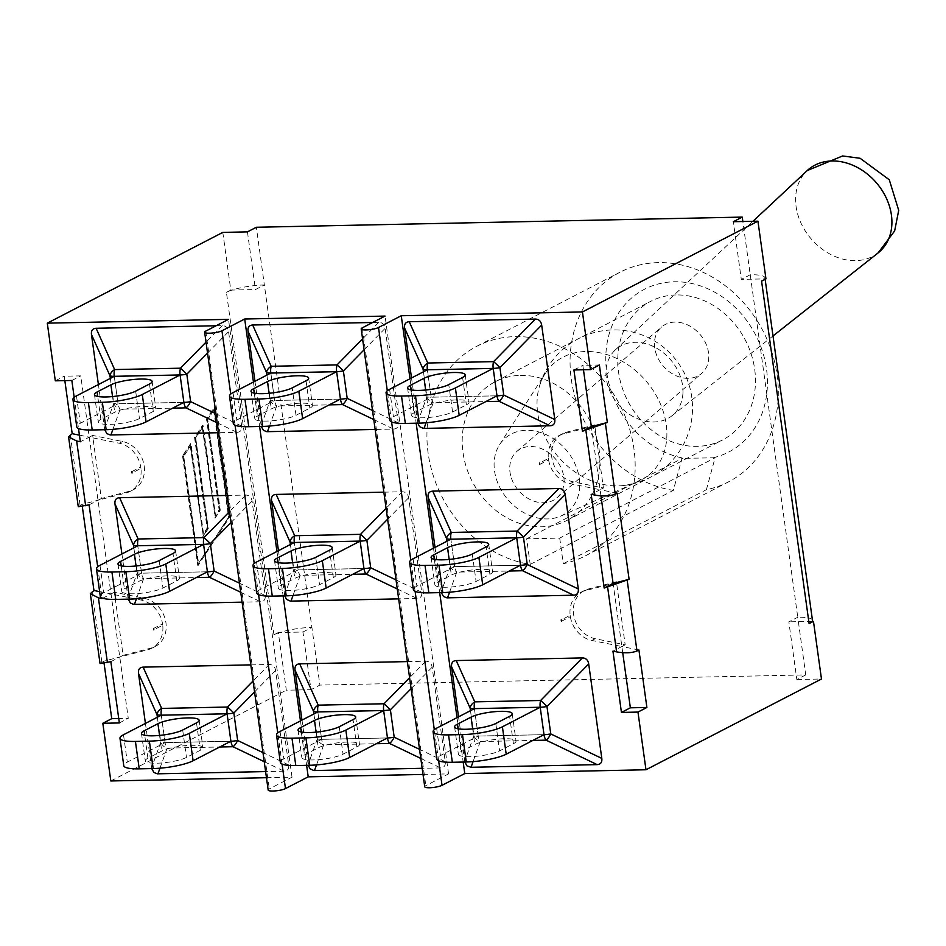 <?xml version="1.0" encoding="UTF-8"?>
<svg xmlns="http://www.w3.org/2000/svg" width="946" height="946" viewBox="0 0 946 946"><rect width="100%" height="100%" fill="white"/><g stroke="black" fill="none" stroke-linecap="round" stroke-linejoin="round"><path stroke-width="0.71" stroke-dasharray="4.73 3.55" d="M676.106 294.951A78.057 66.196 -117.3 0 0 650.753 301.313A78.057 66.196 -117.3 0 0 627.813 401.057A78.057 66.196 -117.3 0 0 722.472 439.996A78.057 66.196 -117.3 0 0 751.301 354.419A78.057 66.196 -117.3 0 0 676.106 294.951M520.56 375.385A78.057 66.196 62.7 0 1 595.755 434.853A78.057 66.196 62.7 0 1 566.914 520.43A78.057 66.196 62.7 0 1 472.255 481.49A78.057 66.196 62.7 0 1 495.207 381.746A78.057 66.196 62.7 0 1 520.56 375.385M713.284 457.722A91.632 77.702 -117.3 0 0 746.441 320.209A91.632 77.702 -117.3 0 0 613.185 323A91.632 77.702 -117.3 0 0 684.183 458.325L715.058 457.781L706.402 489.697A118.025 100.087 62.7 0 0 728.396 481.916A118.025 100.087 62.7 0 0 763.091 331.1A118.025 100.087 62.7 0 0 619.985 272.235A118.025 100.087 62.7 0 0 573.82 392.531A118.025 100.087 62.7 0 0 673.339 490.383L681.995 458.479L684.183 458.325M559.713 538.108L563.272 563.71A118.025 100.087 -117.3 0 0 585.267 555.929A118.025 100.087 -117.3 0 0 619.961 405.113A118.025 100.087 -117.3 0 0 476.855 346.248A118.025 100.087 -117.3 0 0 430.69 466.544A118.025 100.087 -117.3 0 0 530.209 564.395L526.65 538.806L559.713 538.108L715.058 457.781M526.65 538.806L681.995 458.479M530.209 564.395L673.339 490.383M563.272 563.71L706.402 489.697M805.756 674.912L796.839 679.524L788.834 621.841L797.762 617.23L805.756 674.912L319.89 685.081L310.962 689.693L302.957 632.023L278.325 632.531L286.331 690.213L310.962 689.693M302.957 632.023L311.884 627.399L319.89 685.081M247.438 231.876L255.444 289.559L264.36 284.947L256.354 227.265M812.448 620.221A28.25 5.759 -7.9 0 0 797.762 617.23L742.847 221.506M765.137 279.295L764.924 277.769A28.25 5.759 172.1 0 0 750.237 274.766L741.309 279.389L733.316 221.707M222.807 232.397L230.8 290.079L255.444 289.559M273.95 634.801L226.425 292.338A28.25 5.759 -7.9 0 1 232.172 290.044A28.25 5.759 172.1 0 1 264.36 284.947L311.884 627.399A28.25 5.759 -7.9 0 0 279.697 632.507A28.25 5.759 172.1 0 0 273.95 634.801L278.325 632.531M812.094 621.356L788.834 621.841M764.924 277.769A28.25 5.759 172.1 0 1 764.581 278.893L765.953 278.869M761.577 281.128A28.25 5.759 -7.9 0 0 764.581 278.893L741.309 279.389M796.839 679.524L821.471 679.003M266.453 777.707L292.018 777.174L269.267 788.929A9.294 1.892 -7.9 0 0 268.167 790.04M110.824 780.958L286.331 690.213M423.016 774.431L448.57 773.887L425.83 785.653A9.294 1.892 -7.9 0 0 424.73 786.765M253.445 382.054L259.606 426.469M276.953 551.483L283.114 595.897M300.461 720.911L306.622 765.326M409.996 378.778L416.169 423.193M433.516 548.207L439.677 592.622M457.024 717.624L463.185 762.05M448.57 773.887L385.046 316.082M292.018 777.174L228.494 319.358M74.178 397.344L78.494 428.503M97.686 566.772L102.002 597.931M250.796 664.872L269.243 664.482C272.779 664.577 274.896 666.575 275.593 670.489L288.696 764.959C289.098 768.873 287.549 770.955 284.048 771.191L265.601 771.581M151.727 768.566L145.424 723.406M216.102 325.755L222.215 325.637C225.763 325.72 227.88 327.718 228.565 331.632L241.679 426.102C242.081 430.028 240.521 432.097 237.02 432.334L218.585 432.724M104.699 429.721L98.408 384.549M227.288 495.444L245.724 495.065C249.271 495.148 251.388 497.147 252.074 501.061L265.187 595.531C265.59 599.445 264.04 601.526 260.54 601.762L242.093 602.153M128.207 599.149L121.916 553.978M99.626 591.652L111.025 593.958L102.097 598.57M79.417 435.148L89.267 437.147L80.339 441.758M89.09 504.845L98.017 500.233L82.018 504.384L78.27 506.749M110.848 661.656L119.775 657.044L103.776 661.195L100.028 663.56M64.836 380.623L64.222 376.212L80.753 375.869L128.278 718.321L118.747 718.522M82.314 506.524L82.018 504.384M104.072 663.335L103.776 661.195M131.849 471.628L140.765 467.017A26.181 22.196 -117.3 0 0 119.231 443.225L89.267 437.147L92.59 435.432L101.34 498.518L129.448 491.222A26.181 22.196 -117.3 0 0 133.398 489.709A26.181 22.196 -117.3 0 0 143.757 463.575A26.181 22.196 -117.3 0 0 122.554 441.51L92.59 435.432M101.34 498.518L98.017 500.233L126.125 492.937A26.181 22.196 -117.3 0 0 130.075 491.435A26.181 22.196 -117.3 0 0 140.954 468.388L132.038 473M140.954 468.388L140.765 467.017M123.098 655.33L151.206 648.034A26.181 22.196 -117.3 0 0 155.156 646.52A26.181 22.196 -117.3 0 0 165.515 620.387A26.181 22.196 -117.3 0 0 144.312 598.321L114.348 592.243L123.098 655.33L119.775 657.044L147.883 649.748A26.181 22.196 -117.3 0 0 151.833 648.247A26.181 22.196 -117.3 0 0 162.724 625.2L153.796 629.811M162.724 625.2L162.535 623.828A26.181 22.196 -117.3 0 0 140.989 600.036L111.025 593.958L114.348 592.243M153.607 628.44L162.535 623.828M71.837 380.481L80.753 375.869M55.306 380.824L64.222 376.212M119.35 722.945L128.278 718.321M161.293 715.2L165.089 742.598A8.916 1.821 172.1 0 1 160.808 742.09A8.916 7.935 19.7 0 0 167.158 748.097L219.709 746.997M230.848 741.238L165.077 742.61L230.895 741.215M159.957 768.187L167.158 748.097A8.916 4.363 88.8 0 1 165.077 742.61L127.296 762.133A29.74 6.054 -7.9 0 0 123.772 765.681M147.907 758.231A22.113 4.505 -7.9 0 0 145.294 760.868A22.113 4.505 -7.9 0 0 162.133 762.925A22.113 4.505 -7.9 0 0 186.48 757.427L200.304 750.273A22.113 4.505 -7.9 0 0 202.929 747.647A22.113 4.505 -7.9 0 0 186.09 745.59A22.113 4.505 -7.9 0 0 161.731 751.089L147.907 758.231L144.726 735.29M110.339 378.376L113.78 403.244A8.916 7.935 19.7 0 0 120.13 409.24A8.916 4.363 -91.2 0 1 118.061 403.765L183.867 402.357M114.277 376.342L118.073 403.741L80.28 423.288A29.74 6.054 -7.9 0 0 76.756 426.823M100.891 419.374A22.113 4.505 -7.9 0 0 98.266 422.011A22.113 4.505 -7.9 0 0 115.105 424.068A22.113 4.505 -7.9 0 0 139.464 418.57L153.287 411.427A22.113 4.505 -7.9 0 0 155.913 408.79A22.113 4.505 -7.9 0 0 139.074 406.733A22.113 4.505 -7.9 0 0 114.714 412.231L100.891 419.374L97.71 396.445M133.847 547.805L137.3 572.673A8.916 7.935 19.7 0 0 143.65 578.668A8.916 4.363 -91.2 0 1 141.569 573.193L137.761 545.783L141.581 573.17L207.387 571.786M141.581 573.17L103.788 592.716A29.74 6.054 -7.9 0 0 100.264 596.252M176.796 580.856A22.113 4.505 -7.9 0 0 179.421 578.219A22.113 4.505 -7.9 0 0 162.582 576.161A22.113 4.505 -7.9 0 0 138.222 581.66L124.399 588.802A22.113 4.505 -7.9 0 0 121.774 591.439A22.113 4.505 -7.9 0 0 138.613 593.497A22.113 4.505 -7.9 0 0 162.972 587.998L176.796 580.856L173 553.457M417.813 423.158L411.522 377.986M441.321 592.586L435.03 547.415M464.829 762.015L458.538 716.843M617.159 493.173L600.095 489.721L591.179 494.332M638.917 649.985L621.853 646.532L612.937 651.144M600.947 495.87L591.345 426.634L563.237 433.93A26.181 22.196 -117.3 0 0 559.287 435.432A26.181 22.196 -117.3 0 0 548.396 458.479L539.48 463.102M583.457 369.768L582.842 365.357L599.374 365.002M622.716 652.681L613.103 583.446L584.995 590.742A26.181 22.196 -117.3 0 0 581.045 592.243A26.181 22.196 -117.3 0 0 570.154 615.29L561.238 619.902M539.669 464.462L548.585 459.851L548.396 458.479M548.585 459.851A26.181 22.196 -117.3 0 0 570.131 483.643L600.095 489.721L603.418 487.994L594.667 424.92L566.559 432.204A26.181 22.196 -117.3 0 0 562.61 433.717A26.181 22.196 -117.3 0 0 552.251 459.851A26.181 22.196 -117.3 0 0 573.453 481.928L603.418 487.994M561.427 621.274L570.343 616.662L570.154 615.29M570.343 616.662A26.181 22.196 -117.3 0 0 591.889 640.454L621.853 646.532L625.176 644.805L616.425 581.731L588.317 589.015A26.181 22.196 -117.3 0 0 584.368 590.529A26.181 22.196 -117.3 0 0 574.009 616.662A26.181 22.196 -117.3 0 0 595.211 638.727L625.176 644.805M613.103 583.446L616.425 581.731M591.345 426.634L594.667 424.92M573.915 369.969L582.842 365.357M423.453 371.825L426.894 396.681A8.916 7.935 19.7 0 0 433.244 402.689A8.916 4.363 -91.2 0 1 431.175 397.202L496.981 395.806M417.683 422.413L426.894 396.681A8.916 1.821 -7.9 0 0 431.175 397.202L427.367 369.791L431.187 397.178L393.394 416.725A29.74 6.054 -7.9 0 0 389.87 420.272M452.578 412.018L466.402 404.864A22.113 4.505 -7.9 0 0 469.015 402.227A22.113 4.505 -7.9 0 0 452.176 400.17A22.113 4.505 -7.9 0 0 427.829 405.68L414.005 412.823A22.113 4.505 -7.9 0 0 411.38 415.46A22.113 4.505 -7.9 0 0 428.219 417.517A22.113 4.505 -7.9 0 0 452.578 412.018L448.771 384.62M446.961 541.254L450.414 566.11A8.916 7.935 19.7 0 0 456.752 572.117A8.916 4.363 -91.2 0 1 454.683 566.63L450.875 539.22L454.695 566.607L520.489 565.235L454.683 566.63A8.916 1.821 -7.9 0 1 450.414 566.11L441.191 591.841M454.695 566.607L416.902 586.153A29.74 6.054 -7.9 0 0 413.378 589.701M489.91 574.293A22.113 4.505 -7.9 0 0 492.535 571.656A22.113 4.505 -7.9 0 0 475.696 569.598A22.113 4.505 -7.9 0 0 451.337 575.097L437.513 582.251A22.113 4.505 -7.9 0 0 434.888 584.888A22.113 4.505 -7.9 0 0 451.727 586.946A22.113 4.505 -7.9 0 0 476.086 581.447L489.91 574.293L486.102 546.894M474.407 708.637L478.203 736.035A8.916 1.821 172.1 0 1 473.922 735.539A8.916 7.935 19.7 0 0 480.272 741.546L532.823 740.434M543.962 734.687L478.191 736.059L544.009 734.664M473.071 761.625L480.272 741.546A8.916 4.363 88.8 0 1 478.191 736.059L440.41 755.582A29.74 6.054 -7.9 0 0 436.886 759.13M513.418 743.722A22.113 4.505 -7.9 0 0 516.043 741.085A22.113 4.505 -7.9 0 0 499.204 739.027A22.113 4.505 -7.9 0 0 474.845 744.526L461.021 751.68A22.113 4.505 -7.9 0 0 458.396 754.317A22.113 4.505 -7.9 0 0 475.235 756.374A22.113 4.505 -7.9 0 0 499.594 750.864L513.418 743.722L509.622 716.323M372.665 322.48L378.778 322.35C382.326 322.444 384.443 324.443 385.128 328.357L398.231 422.827C398.633 426.741 397.084 428.822 393.583 429.058L375.148 429.449M261.262 426.433L254.959 381.273M383.851 492.168L402.287 491.778C405.834 491.873 407.951 493.871 408.637 497.785L421.739 592.255C422.141 596.169 420.592 598.25 417.091 598.487L398.656 598.865M284.77 595.862L278.467 550.702M407.359 661.597L425.795 661.207C429.342 661.301 431.459 663.3 432.145 667.214L445.259 761.684C445.649 765.598 444.1 767.679 440.6 767.916L422.164 768.294M308.278 765.29L301.975 720.119M266.89 375.101L270.343 399.957A8.916 7.935 19.7 0 0 276.693 405.964A8.916 4.363 -91.2 0 1 274.612 400.477L340.43 399.082M270.828 373.067L274.624 400.465L236.831 420A29.74 6.054 -7.9 0 0 233.307 423.548M296.015 415.294L309.839 408.14A22.113 4.505 -7.9 0 0 312.464 405.515A22.113 4.505 -7.9 0 0 295.625 403.457A22.113 4.505 -7.9 0 0 271.266 408.956L257.442 416.098A22.113 4.505 -7.9 0 0 254.829 418.735A22.113 4.505 -7.9 0 0 271.668 420.793A22.113 4.505 -7.9 0 0 296.015 415.294L292.219 387.895M290.398 544.529L293.851 569.386A8.916 7.935 19.7 0 0 300.201 575.393A8.916 4.363 -91.2 0 1 298.12 569.906L294.324 542.496L298.144 569.894L363.938 568.511M298.144 569.894L260.339 589.429A29.74 6.054 -7.9 0 0 256.815 592.976M333.347 577.568A22.113 4.505 -7.9 0 0 335.972 574.932A22.113 4.505 -7.9 0 0 319.133 572.886A22.113 4.505 -7.9 0 0 294.785 578.384L280.962 585.527A22.113 4.505 -7.9 0 0 278.337 588.164A22.113 4.505 -7.9 0 0 295.176 590.221A22.113 4.505 -7.9 0 0 319.523 584.723L333.347 577.568L329.551 550.17M387.411 737.963L321.628 739.334A8.916 1.821 172.1 0 1 317.359 738.814A8.916 7.935 19.7 0 0 323.709 744.821L376.272 743.722M316.52 764.912L323.709 744.821A8.916 4.363 88.8 0 1 321.628 739.334L317.832 711.924L321.652 739.311L387.446 737.939M321.652 739.311L283.859 758.858A29.74 6.054 -7.9 0 0 280.323 762.405M356.867 746.997A22.113 4.505 -7.9 0 0 359.48 744.36A22.113 4.505 -7.9 0 0 342.641 742.303A22.113 4.505 -7.9 0 0 318.294 747.813L304.47 754.955A22.113 4.505 -7.9 0 0 301.845 757.592A22.113 4.505 -7.9 0 0 318.684 759.65A22.113 4.505 -7.9 0 0 343.043 754.151L356.867 746.997L353.059 719.599M226.425 292.338L230.8 290.079M182.554 455.889L197.738 565.353L229.18 517.06L213.997 407.608L206.512 419.09L219.094 509.717L215.109 515.842L202.527 425.215L194.533 437.49L207.115 528.116L203.13 534.242L190.548 443.615L182.554 455.889L191.033 443.603L203.615 534.23L207.6 528.105L195.018 437.478L203.023 425.203L215.593 515.83L219.578 509.705L206.997 419.078L214.482 407.596L229.665 517.06L198.234 565.341L183.039 455.877M228.967 516.54L198.565 563.225L183.749 456.398L190.702 445.708L203.272 536.335L208.297 528.625L195.727 437.998L202.681 427.308L215.25 517.935L220.276 510.225L207.706 419.598L214.139 409.713L228.967 516.54L198.565 563.225M198.081 563.237L183.749 456.398M183.252 456.41L190.702 445.708M190.217 445.72L203.272 536.335M202.787 536.347L208.297 528.625M207.813 528.637L195.727 437.998M195.243 438.01L202.681 427.308M202.196 427.32L215.25 517.935M214.766 517.947L220.276 510.225M219.791 510.237L207.706 419.598M207.221 419.598L214.139 409.713M213.654 409.724L228.483 516.551M682.917 393.465A43.457 34.399 49.3 0 1 671.932 415.814A43.457 34.399 49.3 0 1 618.388 404.569A43.457 34.399 49.3 0 1 615.302 349.937A43.457 34.399 49.3 0 1 653.225 346.402A43.457 34.399 49.3 0 1 681.759 381.203A43.457 34.399 49.3 0 1 682.917 393.465M664.825 417.115A73.28 58.002 49.3 0 1 638.313 481.479A73.28 58.002 49.3 0 1 623.071 485.558A73.28 58.002 49.3 0 1 539.078 420.284A73.28 58.002 49.3 0 1 539.019 387.801A73.28 58.002 49.3 0 1 545.334 373.339A73.28 58.002 49.3 0 1 610.336 355.767A73.28 58.002 49.3 0 1 664.825 417.115M495.444 475.672A48.329 38.254 49.3 0 1 499.571 444.715A48.329 38.254 49.3 0 1 565.909 449.693A48.329 38.254 49.3 0 1 560.883 516.031A48.329 38.254 49.3 0 1 495.444 475.672M510.592 475.294A30.662 24.277 49.3 0 1 516.918 451.372A30.662 24.277 49.3 0 1 555.314 458.798A30.662 24.277 49.3 0 1 556.898 497.88A30.662 24.277 49.3 0 1 530.292 499.642A30.662 24.277 49.3 0 1 510.592 475.294M655.294 350.883A30.662 24.277 -130.7 0 0 674.995 375.231A30.662 24.277 -130.7 0 0 701.601 373.469A30.662 24.277 -130.7 0 0 700.016 334.399A30.662 24.277 -130.7 0 0 661.609 326.961A30.662 24.277 -130.7 0 0 655.294 350.883M282.074 764.084L277.757 732.925M258.565 594.656L254.238 563.497M235.057 425.227L230.729 394.068M205.743 331.112L269.267 788.929M438.637 760.797L434.309 729.638M415.117 591.368L410.8 560.209M391.609 421.951L387.292 390.793M362.294 327.836L425.83 785.653M70.276 434.687L80.091 505.377M92.034 591.498L101.849 662.188M140.989 600.036L144.312 598.321M147.883 649.748L151.206 648.034M119.231 443.225L122.554 441.51M288.696 764.959L262.976 752.626M264.241 761.696L284.048 771.191M269.243 664.482L253.043 681.002M254.557 691.928L275.593 670.489M157.355 717.234L160.808 742.09L151.585 767.833M165.077 742.61L161.269 715.211M123.5 734.746L127.296 762.133M196.508 722.886L200.304 750.273M159.555 735.42L161.731 751.089M182.684 730.028L186.48 757.427M104.568 428.976L113.78 403.244A8.916 1.821 -7.9 0 0 118.061 403.765L114.253 376.354M222.215 325.637L206.015 342.145M207.541 353.071L228.565 331.632M112.941 429.33L120.13 409.24L172.692 408.14M183.831 402.381L118.061 403.765M241.679 426.102L215.96 413.769M217.213 422.838L237.02 432.334M76.472 395.889L80.28 423.288M135.656 391.171L139.464 418.57M149.48 384.029L153.287 411.427M112.539 396.563L114.714 412.231M128.077 598.404L137.3 572.673A8.916 1.821 -7.9 0 0 141.569 573.193L207.34 571.81M245.724 495.065L229.523 511.573M231.049 522.499L252.074 501.061M136.449 598.759L143.65 578.668L196.2 577.568M265.187 595.531L239.468 583.197M240.722 592.267L260.54 601.762M99.992 565.318L103.788 592.716M136.047 565.992L138.222 581.66M159.176 560.6L162.972 587.998M121.218 565.874L124.399 588.802M570.131 483.643L573.453 481.928M563.237 433.93L566.559 432.204M591.889 640.454L595.211 638.727M426.055 422.779L433.244 402.689L485.806 401.589M496.946 395.83L431.175 397.202M389.586 389.326L393.394 416.725M462.594 377.466L466.402 404.864M410.824 389.882L414.005 412.823M425.653 390.012L427.829 405.68M449.563 592.208L456.752 572.117L509.315 571.017M413.095 558.755L416.902 586.153M449.161 559.429L451.337 575.097M472.279 554.049L476.086 581.447M434.332 559.311L437.513 582.251M470.469 710.671L473.922 735.539L464.699 761.27M478.191 736.059L474.384 708.649M436.614 728.183L440.41 755.582M472.669 728.858L474.845 744.526M495.799 723.477L499.594 750.864M457.84 728.739L461.021 751.68M261.12 425.7L270.343 399.957A8.916 1.821 -7.9 0 0 274.612 400.477L270.804 373.079M378.778 322.35L362.578 338.869M364.092 349.795L385.128 328.357M269.492 426.055L276.693 405.964L329.255 404.864M340.383 399.106L274.612 400.477M398.231 422.827L372.511 410.493M373.776 419.563L393.583 429.058M233.035 392.614L236.831 420M306.043 380.753L309.839 408.14M254.261 393.158L257.442 416.098M269.102 393.288L271.266 408.956M284.64 595.117L293.851 569.386A8.916 1.821 -7.9 0 0 298.12 569.906L363.891 568.534M402.287 491.778L386.086 508.298M387.6 519.224L408.637 497.785M293.012 595.483L300.201 575.393L352.763 574.293M421.739 592.255L396.019 579.922M397.285 588.991L417.091 598.487M256.543 562.03L260.339 589.429M292.61 562.716L294.785 578.384M315.728 557.324L319.523 584.723M277.769 562.586L280.962 585.527M445.259 761.684L419.539 749.35M420.793 758.42L440.6 767.916M425.795 661.207L409.594 677.726M411.108 688.653L432.145 667.214M313.906 713.958L317.359 738.814L308.148 764.545M280.051 731.459L283.859 758.858M316.118 732.145L318.294 747.813M339.236 726.753L343.043 754.151M301.289 732.015L304.47 754.955M584.995 590.742L588.317 589.015M126.125 492.937L129.448 491.222M878.101 252.913A54.348 43.019 49.3 0 1 831.286 254.758A54.348 43.019 49.3 0 1 797.123 211.975A54.348 43.019 49.3 0 1 807.281 170.54M566.914 520.43L722.472 439.996M495.207 381.746L650.753 301.313M585.267 555.929L728.396 481.916M476.855 346.248L619.985 272.235M151.833 648.247L155.156 646.52M199.121 720.249L202.929 747.647M141.486 733.469L145.294 760.868M94.47 394.624L98.266 422.011M152.105 381.392L155.913 408.79M175.613 550.82L179.421 578.219M117.978 564.041L121.774 591.439M559.287 435.432L562.61 433.717M407.584 388.061L411.38 415.46M465.219 374.829L469.015 402.227M488.727 544.257L492.535 571.656M431.092 557.49L434.888 584.888M512.235 713.686L516.043 741.085M454.6 726.918L458.396 754.317M251.021 391.337L254.829 418.735M308.668 378.116L312.464 405.515M332.176 547.545L335.972 574.932M274.529 560.765L278.337 588.164M355.684 716.962L359.48 744.36M298.049 730.194L301.845 757.592M581.045 592.243L584.368 590.529M130.075 491.435L133.398 489.709M623.071 485.558A78.057 78.057 0 0 0 620.978 330.189A78.057 78.057 0 0 0 539.019 387.801M560.883 516.031L638.313 481.479M499.571 444.715L545.334 373.339M556.898 497.88L701.601 373.469M516.918 451.372L661.609 326.961M671.932 415.814L773 335.96M615.302 349.937L752.957 221.293"/><path stroke-width="1.42" d="M582.417 431.246L591.345 426.634L607.344 422.484L582.417 431.246L573.915 369.969L590.446 369.626L582.44 311.944L401.258 315.739L378.506 327.505A9.294 1.892 172.1 0 1 368.278 329.811A9.294 1.892 172.1 0 1 361.195 328.948A9.294 1.892 172.1 0 1 362.294 327.836L385.046 316.082L244.695 319.015L221.955 330.781A9.294 1.892 172.1 0 1 211.715 333.087A9.294 1.892 172.1 0 1 204.643 332.223A9.294 1.892 172.1 0 1 205.743 331.112L228.494 319.358L47.3 323.154L222.807 232.397L247.438 231.876L256.354 227.265L742.232 217.095L733.316 221.707L757.947 221.187L765.953 278.869L761.577 281.128L809.09 623.591L813.465 621.333L812.094 621.356A28.25 5.759 -7.9 0 0 812.448 620.221L765.137 279.295M742.847 221.506L742.232 217.095M812.094 621.356A28.25 5.759 172.1 0 1 809.09 623.591M463.185 762.05L464.782 773.556L645.976 769.76L821.471 679.003L813.465 621.333M204.643 332.223L268.167 790.04A9.294 1.892 -7.9 0 0 275.239 790.903A9.294 1.892 -7.9 0 0 285.479 788.597L282.074 764.084M100.028 663.56L110.848 661.656L119.35 722.945L102.818 723.288L110.824 780.958L266.453 777.707M464.782 773.556L442.03 785.31L438.637 760.797M361.195 328.948L424.73 786.765A9.294 1.892 -7.9 0 0 431.802 787.628A9.294 1.892 -7.9 0 0 442.03 785.31M306.622 765.326L308.219 776.832L423.016 774.431M308.219 776.832L285.479 788.597M244.695 319.015L253.445 382.054M259.606 426.469L276.953 551.483M283.114 595.897L300.461 720.911M401.258 315.739L409.996 378.778M416.169 423.193L433.516 548.207M439.677 592.622L457.024 717.624M102.002 597.931L102.097 598.57L98.419 597.825L90.331 593.662L93.961 590.493L99.626 591.652M47.3 323.154L55.306 380.824L71.837 380.481L74.178 397.344M78.494 428.503L80.339 441.758L76.661 441.013L68.573 436.851L72.203 433.694L79.417 435.148M78.27 506.749L89.09 504.845L97.686 566.772M153.607 628.44A26.181 22.196 62.7 0 1 153.796 629.811L153.607 628.44M145.424 723.406L138.483 673.363C138.081 669.437 139.63 667.368 143.13 667.131L250.796 664.872M265.601 771.581L157.284 773.816L153.914 772.48L151.727 768.566M218.585 432.724L110.268 434.959L106.898 433.635L104.699 429.721M98.408 384.549L91.466 334.506C91.064 330.58 92.613 328.51 96.114 328.274L216.102 325.755M242.093 602.153L133.776 604.388L130.406 603.051L128.207 599.149M121.916 553.978L114.974 503.934C114.572 500.008 116.122 497.939 119.622 497.702L227.288 495.444M132.038 473L131.849 471.628A26.181 22.196 62.7 0 1 132.038 473M72.203 433.694L64.836 380.623M93.961 590.493L82.314 506.524M118.747 718.522L111.746 718.676L104.072 663.335M262.976 752.626L237.647 740.482A8.916 2.897 115.6 0 1 232.988 746.713L264.241 761.696M193.102 760.761L230.895 741.215L227.087 713.816L230.919 741.238A8.916 1.821 172.1 0 0 237.647 740.482L233.839 713.048A8.916 0.804 -135.5 0 0 227.489 707.04A8.916 4.363 88.8 0 0 227.111 713.792L161.293 715.2L123.5 734.746A29.74 6.054 172.1 0 0 119.976 738.282A29.74 6.054 172.1 0 0 135.432 741.439L149.362 741.144L153.169 768.542A29.74 6.054 -7.9 0 0 193.102 760.761L189.295 733.363A29.74 6.054 172.1 0 1 149.362 741.144M253.043 681.002L227.489 707.04L161.648 708.424A8.916 5.842 155.8 0 0 157.001 714.656L157.355 717.234M254.557 691.928L233.839 713.048A8.916 1.821 172.1 0 1 227.111 713.792L189.295 733.363M182.684 730.028A22.113 4.505 172.1 0 1 158.325 735.527A22.113 4.505 172.1 0 1 141.486 733.469A22.113 4.505 172.1 0 1 144.111 730.832L157.935 723.69A22.113 4.505 172.1 0 1 182.282 718.191A22.113 4.505 172.1 0 1 199.121 720.249A22.113 4.505 172.1 0 1 196.508 722.886L182.684 730.028M153.169 768.542L139.228 768.838L135.432 741.439M119.976 738.282L123.772 765.681A29.74 6.054 -7.9 0 0 139.228 768.838M146.074 421.904L183.867 402.357L180.071 374.971A8.916 1.821 -7.9 0 0 186.811 374.19A8.916 0.804 -135.5 0 0 180.473 368.195L114.632 369.567A8.916 5.842 155.8 0 0 109.984 375.799A8.916 1.821 -7.9 0 0 114.253 376.319L180.083 374.947L114.277 376.342L76.472 395.889A29.74 6.054 172.1 0 0 72.948 399.437A29.74 6.054 172.1 0 0 88.404 402.582L102.345 402.287L106.153 429.685A29.74 6.054 -7.9 0 0 146.074 421.904L142.278 394.506A29.74 6.054 172.1 0 1 102.345 402.287M142.278 394.506L180.071 374.971L183.891 402.381A8.916 4.363 88.8 0 0 185.972 407.868A8.916 2.897 -64.4 0 0 190.619 401.636L186.811 374.19L207.541 353.071M106.153 429.685L92.211 429.981L88.404 402.582M72.948 399.437L76.756 426.823A29.74 6.054 -7.9 0 0 92.211 429.981M135.656 391.171A22.113 4.505 172.1 0 1 111.309 396.67A22.113 4.505 172.1 0 1 94.47 394.624A22.113 4.505 172.1 0 1 97.083 391.987L110.907 384.833A22.113 4.505 172.1 0 1 135.266 379.334A22.113 4.505 172.1 0 1 152.105 381.392A22.113 4.505 172.1 0 1 149.48 384.029L135.656 391.171M207.34 571.81L207.399 571.81A8.916 4.363 88.8 0 0 209.48 577.297A8.916 2.897 -64.4 0 0 214.139 571.053A8.916 1.821 -7.9 0 1 207.399 571.81L169.582 591.333L165.786 563.934L203.579 544.388L207.399 571.81L203.579 544.388A8.916 1.821 -7.9 0 0 210.331 543.619A8.916 0.804 -135.5 0 0 203.981 537.612L138.14 538.995A8.916 5.842 155.8 0 0 133.492 545.227A8.916 1.821 -7.9 0 0 137.761 545.747L203.591 544.376L137.785 545.771L99.992 565.318A29.74 6.054 172.1 0 0 96.457 568.853A29.74 6.054 172.1 0 0 111.924 572.011L125.853 571.715L129.661 599.114L115.719 599.409L111.924 572.011M165.786 563.934A29.74 6.054 172.1 0 1 125.853 571.715M159.176 560.6A22.113 4.505 172.1 0 1 134.817 566.098A22.113 4.505 172.1 0 1 117.978 564.041A22.113 4.505 172.1 0 1 120.603 561.404L134.427 554.261A22.113 4.505 172.1 0 1 158.774 548.763A22.113 4.505 172.1 0 1 175.613 550.82A22.113 4.505 172.1 0 1 173 553.457L159.176 560.6M96.457 568.853L100.264 596.252A29.74 6.054 -7.9 0 0 115.719 599.409M129.661 599.114A29.74 6.054 -7.9 0 0 169.582 591.333M591.179 494.332L594.857 495.077C603.382 496.508 610.182 496.201 615.231 494.179L617.159 493.173L629.102 579.295L604.175 588.057L591.179 494.332M645.976 769.76L637.971 712.078L621.439 712.421L612.937 651.144L616.615 651.889C625.14 653.319 631.94 653.012 636.989 650.99L638.917 649.985L646.887 707.466L630.355 707.809L622.716 652.681M539.669 464.462A26.181 22.196 62.7 0 1 539.48 463.102L539.669 464.462M411.522 377.986L404.569 327.955C404.179 324.029 405.728 321.947 409.228 321.711L535.33 319.074C538.877 319.169 540.994 321.167 541.68 325.081L554.794 419.551C555.184 423.465 553.635 425.546 550.134 425.783L423.382 428.408L419.563 426.658L417.813 423.158M435.03 547.415L428.089 497.371C427.687 493.457 429.236 491.376 432.736 491.14L558.838 488.503C562.385 488.585 564.502 490.596 565.188 494.51L578.302 588.968C578.704 592.894 577.143 594.975 573.643 595.211L446.89 597.837L443.52 596.5L441.321 592.586M458.538 716.843L451.597 666.8C451.195 662.886 452.744 660.805 456.244 660.568L582.358 657.931C585.893 658.014 588.01 660.012 588.696 663.938L601.81 758.396C602.212 762.322 600.663 764.403 597.163 764.628L471.049 767.277L467.028 765.929L464.829 762.015M561.238 619.902L561.427 621.274A26.181 22.196 62.7 0 1 561.238 619.902M604.175 588.057L613.103 583.446L629.102 579.295M613.103 583.446L600.947 495.87M591.345 426.634L583.457 369.768M590.446 369.626L599.374 365.002L607.344 422.484M621.439 712.421L630.355 707.809M637.971 712.078L646.887 707.466M459.188 415.353L496.981 395.806L493.185 368.408L427.379 369.791L493.197 368.384A8.916 1.821 -7.9 0 0 499.926 367.639A8.916 0.804 -135.5 0 0 493.576 361.632L427.746 363.016A8.916 5.842 155.8 0 0 423.087 369.247A8.916 1.821 -7.9 0 0 427.367 369.768L389.586 389.326A29.74 6.054 172.1 0 0 386.063 392.874A29.74 6.054 172.1 0 0 401.518 396.031L415.46 395.735L419.255 423.134A29.74 6.054 -7.9 0 0 459.188 415.353L455.393 387.955A29.74 6.054 172.1 0 1 415.46 395.735M535.33 319.074L493.576 361.632A8.916 4.363 -91.2 0 0 493.197 368.384L497.005 395.83A8.916 4.363 88.8 0 0 499.086 401.305A8.916 2.897 -64.4 0 0 503.733 395.073L499.926 367.639L541.68 325.081M493.185 368.408L455.393 387.955M462.594 377.466L448.771 384.62A22.113 4.505 172.1 0 1 424.423 390.119A22.113 4.505 172.1 0 1 407.584 388.061A22.113 4.505 172.1 0 1 410.197 385.424L424.021 378.282A22.113 4.505 172.1 0 1 448.38 372.783A22.113 4.505 172.1 0 1 465.219 374.829A22.113 4.505 172.1 0 1 462.594 377.466M419.255 423.134L405.326 423.418L401.518 396.031M386.063 392.874L389.87 420.272A29.74 6.054 -7.9 0 0 405.326 423.418M558.838 488.503L517.095 531.061A8.916 4.363 -91.2 0 0 516.705 537.813L520.513 565.259L516.693 537.836L450.899 539.208L516.705 537.813A8.916 1.821 -7.9 0 0 523.445 537.068A8.916 0.804 -135.5 0 0 517.095 531.061L451.254 532.444A8.916 5.842 155.8 0 0 446.607 538.676A8.916 1.821 -7.9 0 0 450.875 539.196L413.095 558.755A29.74 6.054 172.1 0 0 409.571 562.302A29.74 6.054 172.1 0 0 425.026 565.448L438.968 565.164L442.775 592.563L428.834 592.846L425.026 565.448M578.302 588.968L527.241 564.502A8.916 1.821 -7.9 0 1 520.513 565.259A8.916 4.363 88.8 0 0 522.594 570.734A8.916 2.897 -64.4 0 0 527.241 564.502L523.445 537.068L565.188 494.51M516.693 537.836L478.901 557.383A29.74 6.054 172.1 0 1 438.968 565.164M520.489 565.235L482.697 584.782L478.901 557.383M447.529 547.71A22.113 4.505 172.1 0 1 471.888 542.2A22.113 4.505 172.1 0 1 488.727 544.257A22.113 4.505 172.1 0 1 486.102 546.894L472.279 554.049A22.113 4.505 172.1 0 1 447.931 559.547A22.113 4.505 172.1 0 1 431.092 557.49A22.113 4.505 172.1 0 1 433.717 554.853L447.529 547.71L449.161 559.429M409.571 562.302L413.378 589.701A29.74 6.054 -7.9 0 0 428.834 592.846M442.775 592.563A29.74 6.054 -7.9 0 0 482.697 584.782M601.81 758.396L550.761 733.93A8.916 2.897 115.6 0 1 546.102 740.162L597.163 764.628M506.205 754.198L544.009 734.664L540.201 707.265L544.021 734.675A8.916 1.821 172.1 0 0 550.761 733.93L546.954 706.485A8.916 0.804 -135.5 0 0 540.604 700.489A8.916 4.363 88.8 0 0 540.213 707.241L474.407 708.637L436.614 728.183A29.74 6.054 172.1 0 0 433.079 731.731A29.74 6.054 172.1 0 0 448.546 734.876L462.476 734.593L466.283 761.979A29.74 6.054 -7.9 0 0 506.205 754.198L502.409 726.812A29.74 6.054 172.1 0 1 462.476 734.593M582.358 657.931L540.604 700.489L474.762 701.861A8.916 5.842 155.8 0 0 470.115 708.105L470.469 710.671M588.696 663.938L546.954 706.485A8.916 1.821 172.1 0 1 540.213 707.241L502.409 726.812M471.049 717.127A22.113 4.505 172.1 0 1 495.397 711.629A22.113 4.505 172.1 0 1 512.235 713.686A22.113 4.505 172.1 0 1 509.622 716.323L495.799 723.477A22.113 4.505 172.1 0 1 471.439 728.976A22.113 4.505 172.1 0 1 454.6 726.918A22.113 4.505 172.1 0 1 457.225 724.281L471.049 717.127L472.669 728.858M466.283 761.979L452.342 762.275L448.546 734.876M433.079 731.731L436.886 759.13A29.74 6.054 -7.9 0 0 452.342 762.275M375.148 429.449L266.819 431.683L263.449 430.347L261.262 426.433M254.959 381.273L248.018 331.23C247.616 327.304 249.165 325.235 252.665 324.998L372.665 322.48M398.656 598.865L290.327 601.112L286.52 599.362L284.77 595.862M278.467 550.702L271.526 500.659C271.124 496.733 272.685 494.652 276.185 494.427L383.851 492.168M301.975 720.119L295.034 670.087C294.644 666.161 296.193 664.08 299.693 663.844L407.359 661.597M422.164 768.294L313.836 770.541L310.028 768.791L308.278 765.29M270.804 373.079L270.804 373.043A8.916 4.363 88.8 0 1 271.183 366.291A8.916 5.842 155.8 0 0 266.536 372.523A8.916 1.821 -7.9 0 0 270.804 373.043L336.646 371.66A8.916 4.363 -91.2 0 1 337.024 364.908L271.183 366.291L252.665 324.998M244.967 399.307L258.908 399.011L262.704 426.41L248.763 426.705L244.967 399.307A29.74 6.054 172.1 0 1 229.511 396.149A29.74 6.054 172.1 0 1 233.035 392.614L270.828 373.067L336.622 371.683L340.43 399.082L336.646 371.66A8.916 1.821 -7.9 0 0 343.374 370.915A8.916 0.804 -135.5 0 0 337.024 364.908L362.578 338.869M262.704 426.41A29.74 6.054 -7.9 0 0 302.637 418.629L340.43 399.082A8.916 4.363 88.8 0 0 342.535 404.581A8.916 2.897 -64.4 0 0 347.182 398.349L343.374 370.915L364.092 349.795M336.622 371.683L298.83 391.23A29.74 6.054 172.1 0 1 258.908 399.011M306.043 380.753L292.219 387.895A22.113 4.505 172.1 0 1 267.86 393.394A22.113 4.505 172.1 0 1 251.021 391.337A22.113 4.505 172.1 0 1 253.646 388.7L267.47 381.557A22.113 4.505 172.1 0 1 291.817 376.059A22.113 4.505 172.1 0 1 308.668 378.116A22.113 4.505 172.1 0 1 306.043 380.753M229.511 396.149L233.307 423.548A29.74 6.054 -7.9 0 0 248.763 426.705M286.212 595.838A29.74 6.054 -7.9 0 0 326.145 588.057L363.938 568.511L360.142 541.112A8.916 1.821 -7.9 0 0 366.882 540.343A8.916 0.804 -135.5 0 0 360.532 534.336L294.691 535.72A8.916 5.842 155.8 0 0 290.044 541.952A8.916 1.821 -7.9 0 0 294.312 542.472L256.543 562.03A29.74 6.054 172.1 0 0 253.02 565.578A29.74 6.054 172.1 0 0 268.475 568.735L282.416 568.44L286.212 595.838L272.282 596.122L268.475 568.735M326.145 588.057L322.338 560.659L360.142 541.112L294.336 542.496L360.154 541.088L363.962 568.534A8.916 4.363 88.8 0 0 366.043 574.009A8.916 2.897 -64.4 0 0 370.69 567.777L366.882 540.343L387.6 519.224M322.338 560.659A29.74 6.054 172.1 0 1 282.416 568.44M290.978 550.986A22.113 4.505 172.1 0 1 315.337 545.487A22.113 4.505 172.1 0 1 332.176 547.545A22.113 4.505 172.1 0 1 329.551 550.17L315.728 557.324A22.113 4.505 172.1 0 1 291.368 562.823A22.113 4.505 172.1 0 1 274.529 560.765A22.113 4.505 172.1 0 1 277.154 558.128L290.978 550.986L292.61 562.716M253.02 565.578L256.815 592.976A29.74 6.054 -7.9 0 0 272.282 596.122M419.539 749.35L394.198 737.206A8.916 2.897 115.6 0 1 389.551 743.438L420.793 758.42M349.653 757.486L387.446 737.939A8.916 1.821 172.1 0 0 394.198 737.206L390.391 709.772A8.916 0.804 -135.5 0 0 384.041 703.765A8.916 4.363 88.8 0 0 383.662 710.517L387.47 737.963L383.65 710.541L317.844 711.924L280.051 731.459A29.74 6.054 172.1 0 0 276.528 735.007A29.74 6.054 172.1 0 0 291.983 738.164L305.925 737.868L309.72 765.267A29.74 6.054 -7.9 0 0 349.653 757.486L345.846 730.087A29.74 6.054 172.1 0 1 305.925 737.868M409.594 677.726L384.041 703.765L318.211 705.148A8.916 5.842 155.8 0 0 313.552 711.38L313.906 713.958M383.65 710.541L345.846 730.087M314.486 720.414A22.113 4.505 172.1 0 1 338.845 714.916A22.113 4.505 172.1 0 1 355.684 716.962A22.113 4.505 172.1 0 1 353.059 719.599L339.236 726.753A22.113 4.505 172.1 0 1 314.888 732.251A22.113 4.505 172.1 0 1 298.049 730.194A22.113 4.505 172.1 0 1 300.662 727.557L314.486 720.414L316.118 732.145M309.72 765.267L295.791 765.551L291.983 738.164M276.528 735.007L280.323 762.405A29.74 6.054 -7.9 0 0 295.791 765.551M102.818 723.288L111.746 718.676M582.44 311.944L757.947 221.187M277.757 732.925L258.565 594.656M254.238 563.497L235.057 425.227M230.729 394.068L221.955 330.781M434.309 729.638L415.117 591.368M410.8 560.209L391.609 421.951M387.292 390.793L378.506 327.505M107.395 662.555L98.419 597.825M85.637 505.743L76.661 441.013M230.848 741.238L230.919 741.238A8.916 4.363 88.8 0 0 232.988 746.713L219.709 746.997M143.13 667.131L161.648 708.424A8.916 4.363 88.8 0 0 161.269 715.176L227.111 713.792M161.269 715.211L161.269 715.176A8.916 1.821 172.1 0 1 157.001 714.656L138.483 673.363M157.935 773.828L159.957 768.187M157.935 723.69L159.555 735.42M144.111 730.832L144.726 735.29M91.466 334.506L109.984 375.799L110.339 378.376M114.253 376.354L114.253 376.319A8.916 4.363 88.8 0 1 114.632 369.567L96.114 328.274M180.083 374.947A8.916 4.363 -91.2 0 1 180.473 368.195L206.015 342.145M183.831 402.381L183.891 402.381A8.916 1.821 -7.9 0 0 190.619 401.636L215.96 413.769M110.919 434.971L112.941 429.33M172.692 408.14L185.972 407.868L217.213 422.838M97.083 391.987L97.71 396.445M110.907 384.833L112.539 396.563M114.974 503.934L133.492 545.227L133.847 547.805M137.761 545.783L137.761 545.747A8.916 4.363 88.8 0 1 138.14 538.995L119.622 497.702M203.591 544.376A8.916 4.363 -91.2 0 1 203.981 537.612L229.523 511.573M239.468 583.197L214.139 571.053L210.331 543.619L231.049 522.499M134.427 604.399L136.449 598.759M196.2 577.568L209.48 577.297L240.722 592.267M134.427 554.261L136.047 565.992M120.603 561.404L121.218 565.874M585.87 430.359L594.857 495.077M607.628 587.159L616.615 651.889M636.989 650.99L627.186 580.288M615.231 494.179L605.416 423.477M404.569 327.955L423.087 369.247L423.453 371.825M427.367 369.791L427.367 369.768A8.916 4.363 88.8 0 1 427.746 363.016L409.228 321.711M496.946 395.83L497.005 395.83A8.916 1.821 -7.9 0 0 503.733 395.073L554.794 419.551M424.033 428.42L426.055 422.779M485.806 401.589L499.086 401.305L550.134 425.783M410.197 385.424L410.824 389.882M424.021 378.282L425.653 390.012M428.089 497.371L446.607 538.676L446.961 541.254M450.875 539.22L450.875 539.196A8.916 4.363 88.8 0 1 451.254 532.444L432.736 491.14M447.541 597.848L449.563 592.208M509.315 571.017L522.594 570.734L573.643 595.211M433.717 554.853L434.332 559.311M543.962 734.687L544.021 734.675A8.916 4.363 88.8 0 0 546.102 740.162L532.823 740.434M456.244 660.568L474.762 701.861A8.916 4.363 88.8 0 0 474.384 708.625L540.213 707.241M474.384 708.649L474.384 708.625A8.916 1.821 172.1 0 1 470.115 708.105L451.597 666.8M471.049 767.277L473.071 761.625M457.225 724.281L457.84 728.739M248.018 331.23L266.536 372.523L266.89 375.101M340.383 399.106L340.454 399.106A8.916 1.821 -7.9 0 0 347.182 398.349L372.511 410.493M267.47 431.695L269.492 426.055M329.255 404.864L342.535 404.581L373.776 419.563M302.637 418.629L298.83 391.23M253.646 388.7L254.261 393.158M267.47 381.557L269.102 393.288M271.526 500.659L290.044 541.952L290.398 544.529M294.324 542.496L294.312 542.472A8.916 4.363 88.8 0 1 294.691 535.72L276.185 494.427M360.154 541.088A8.916 4.363 -91.2 0 1 360.532 534.336L386.086 508.298M363.891 568.534L363.962 568.534A8.916 1.821 -7.9 0 0 370.69 567.777L396.019 579.922M290.99 601.124L293.012 595.483M352.763 574.293L366.043 574.009L397.285 588.991M277.154 558.128L277.769 562.586M387.411 737.963L387.47 737.963A8.916 4.363 88.8 0 0 389.551 743.438L376.272 743.722M411.108 688.653L390.391 709.772A8.916 1.821 172.1 0 1 383.662 710.517L317.821 711.9A8.916 1.821 172.1 0 1 313.552 711.38L295.034 670.087M299.693 663.844L318.211 705.148A8.916 4.363 88.8 0 0 317.821 711.9L317.832 711.924M314.498 770.552L316.52 764.912M300.662 727.557L301.289 732.015M752.957 221.293L807.281 170.54A54.348 43.019 49.3 0 1 854.699 166.106A54.348 43.019 49.3 0 1 890.387 209.622A54.348 43.019 49.3 0 1 878.101 252.913L773 335.96M78.187 506.157L68.656 437.454M99.945 662.969L90.414 594.265M807.281 170.54L842.614 155.96L860.115 158.289L889.275 179.764L898.7 210.331L894.656 230.93L878.101 252.913"/></g></svg>
